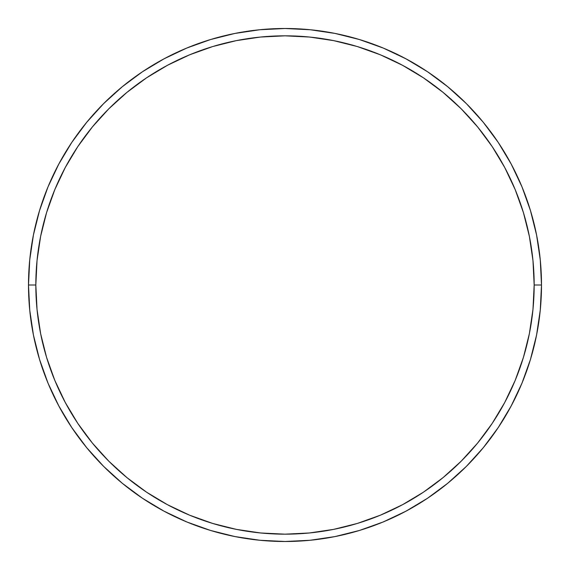 <?xml version="1.0" encoding="UTF-8"?>
<svg xmlns="http://www.w3.org/2000/svg" width="570" height="570" viewBox="0 0 570 570"><rect width="100%" height="100%" fill="white"/><g stroke="black" fill="none" stroke-linecap="round" stroke-linejoin="round"><path stroke-width="0.85" d="M28.5 285L35.832 285A249.168 249.168 0 0 1 285 35.832A249.168 249.168 0 0 1 534.168 285L541.5 285A256.5 256.5 0 0 0 285 28.5A256.5 256.5 0 0 0 28.5 285A256.5 256.5 0 0 1 285 28.5A256.5 256.5 0 0 1 541.5 285A256.5 256.5 0 0 1 285 541.5A256.5 256.5 0 0 1 28.5 285L29.733 259.856L33.431 234.961L39.544 210.544L48.023 186.839L58.788 164.089L71.727 142.493L86.725 122.279L103.626 103.626L122.279 86.725L142.493 71.727L164.089 58.788L186.839 48.023L210.544 39.544L234.961 33.431L259.856 29.733L285 28.5L310.144 29.733L335.039 33.431L359.456 39.544L383.161 48.023L405.911 58.788L427.507 71.727L447.721 86.725L466.374 103.626L483.274 122.279L498.273 142.493L511.212 164.089L521.978 186.839L530.456 210.544L536.57 234.961L540.267 259.856L541.5 285L540.267 310.144L536.57 335.039L530.456 359.456L521.978 383.161L511.212 405.911L498.273 427.507L483.274 447.721L466.374 466.374L447.721 483.274L427.507 498.273L405.911 511.212L383.161 521.978L359.456 530.456L335.039 536.57L310.144 540.267L285 541.5L259.856 540.267L234.961 536.57L210.544 530.456L186.839 521.978L164.089 511.212L142.493 498.273L122.279 483.274L103.626 466.374L86.725 447.721L71.727 427.507L58.788 405.911L48.023 383.161L39.544 359.456L33.431 335.039L29.733 310.144L28.5 285A256.5 256.5 0 0 0 285 541.5A256.5 256.5 0 0 0 541.5 285L534.168 285L532.971 260.576L529.38 236.386L523.445 212.667L515.202 189.646L504.749 167.544L492.181 146.568L477.61 126.925L461.194 108.806L443.075 92.39L423.432 77.819L402.456 65.251L380.354 54.798L357.333 46.555L333.614 40.62L309.424 37.029L285 35.832L260.576 37.029L236.386 40.62L212.667 46.555L189.646 54.798L167.544 65.251L146.568 77.819L126.925 92.39L108.806 108.806L92.39 126.925L77.819 146.568L65.251 167.544L54.798 189.646L46.555 212.667L40.62 236.386L37.029 260.576L35.832 285L37.029 309.424L40.62 333.614L46.555 357.333L54.798 380.354L65.251 402.456L77.819 423.432L92.39 443.075L108.806 461.194L126.925 477.61L146.568 492.181L167.544 504.749L189.646 515.202L212.667 523.445L236.386 529.38L260.576 532.971L285 534.168L309.424 532.971L333.614 529.38L357.333 523.445L380.354 515.202L402.456 504.749L423.432 492.181L443.075 477.61L461.194 461.194L477.61 443.075L492.181 423.432L504.749 402.456L515.202 380.354L523.445 357.333L529.38 333.614L532.971 309.424L534.168 285A249.168 249.168 0 0 1 285 534.168A249.168 249.168 0 0 1 35.832 285L28.5 285"/></g></svg>
